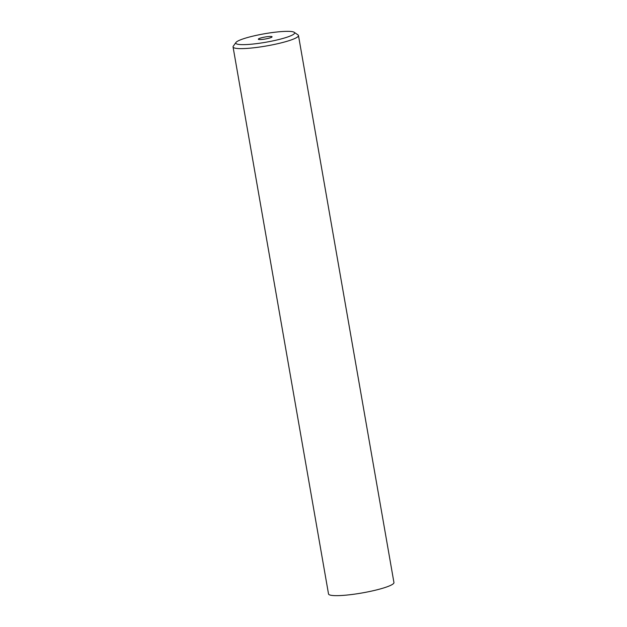 <?xml version="1.0" encoding="UTF-8"?>
<svg xmlns="http://www.w3.org/2000/svg" width="627" height="627" viewBox="0 0 627 627"><rect width="100%" height="100%" fill="white"/><g stroke="black" fill="none" stroke-linecap="round" stroke-linejoin="round"><path stroke-width="0.94" d="M271.946 32.604A29.884 4.295 -9.9 0 0 235.964 42.471A29.884 4.295 -9.9 0 0 258.449 43.388A29.884 4.295 -9.9 0 0 294.22 32.298A29.884 4.295 -9.9 0 0 271.946 32.604M235.964 42.471L233.283 46.202A33.2 4.773 -9.9 0 0 233.056 46.947A33.2 4.773 -9.9 0 0 258.269 47.229A33.2 4.773 -9.9 0 0 298.476 35.527A33.2 4.773 -9.9 0 0 298.005 34.908L294.22 32.298M233.056 46.947L328.524 593.973A33.2 4.773 -9.9 0 0 353.738 594.255A33.2 4.773 -9.9 0 0 393.944 582.554L298.476 35.527M263.622 39.258A6.975 1.003 -9.9 0 0 272.071 36.797A6.975 1.003 -9.9 0 0 266.773 36.742A6.975 1.003 -9.9 0 0 258.332 39.195A6.975 1.003 -9.9 0 0 263.622 39.258"/></g></svg>
